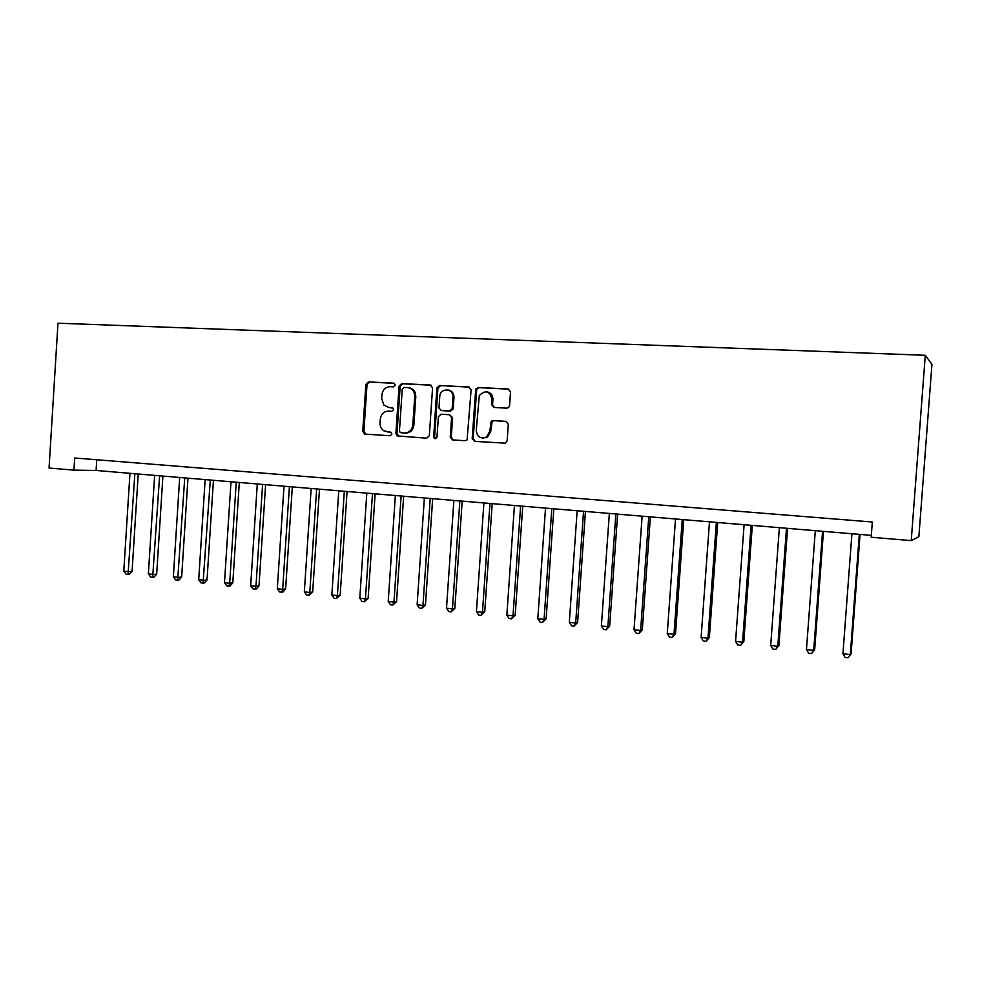 <?xml version="1.0" encoding="UTF-8"?>
<svg xmlns="http://www.w3.org/2000/svg" width="981" height="981" viewBox="0 0 981 981"><rect width="100%" height="100%" fill="white"/><g stroke="black" fill="none" stroke-linecap="round" stroke-linejoin="round"><path stroke-width="1.47" d="M395.233 385.104L393.675 383.179L368.402 381.891L365.876 384.38L362.737 431.321L364.92 434.093L390.144 435.76L391.946 434.031L391.174 432.351L383.804 430.794C381.192 428.991 379.941 426.392 380.039 422.995L380.309 419.059C381.106 414.007 383.841 411.358 388.501 411.125L391.787 411.321L393.589 409.58L393.16 408.231L388.746 407.446L383.914 405.141L381.683 398.617L381.94 394.681C382.737 389.629 385.472 386.955 390.144 386.698L393.43 386.857L395.233 385.104M506.821 408.17L508.649 407.507L509.58 405.594L510.525 391.86L508.146 389.003L478.201 387.483L475.736 389.101L472.192 438.495L474.51 441.352L505.436 443.179L507.14 440.788L508.293 424.221L505.914 421.34L493.051 420.567L491.199 421.266L489.764 431.309L486.625 436.937C480.665 439.255 477.207 437.097 476.276 430.451L479.292 395.515C485.485 389.665 489.715 390.904 491.971 399.255L491.604 404.589L493.958 407.446L506.821 408.17M73.931 470.132L74.691 457.992L872.317 522.002L871.177 537.245L911.226 540.617L925.279 355.281L57.977 323.203L49.05 468.035L73.931 470.132L96.089 470.475L871.312 535.368M432.572 387.826L430.303 385.043L401.658 383.583L399.083 386.097L395.895 433.504L396.986 435.883L426.71 438.188L429.335 435.687L432.572 387.826M439.513 385.508L468.795 387.005L471.113 389.825L467.091 439.905L465.117 440.739L452.548 439.905L450.254 437.06L451.591 417.538L449.286 414.718L441.021 414.227L438.372 416.753L436.999 436.999C436.091 439.096 434.963 439.255 433.639 437.465L436.876 388.047L439.513 385.508L469.543 387.164M911.226 540.617L918.866 536.73L931.95 364.368L925.279 355.281M96.751 459.758L96.089 470.475M486.417 437.673L486.453 437.048M392.498 407.74L389.849 407.581M387.961 431.934L387.103 431.873M390.646 432.118L388.218 431.959M394.276 383.338L369.543 382.075L367.017 384.564L363.89 431.419L365.827 434.142M431.039 385.202L402.75 383.767L400.174 386.269L396.986 433.59L398.973 436.349M404.062 387.421L402.259 389.175L399.451 430.818L400.101 432.413L404.503 433.001C409.224 432.805 411.995 430.144 412.805 425.043L414.742 396.471L414.19 392.682C412.891 389.592 410.683 387.9 407.569 387.593L404.062 387.421M408.844 387.777C411.861 388.157 414.007 389.837 415.27 392.841L415.809 396.631L413.884 425.153C413.062 430.242 410.303 432.891 405.594 433.099L401.008 432.78M449.58 414.755L452.609 417.661L451.272 437.146L453.32 439.954M440.543 385.692L437.906 388.218L434.608 436.852L435.662 438.703M452.964 397.28C453.896 388.096 440.04 387.385 439.746 396.557L438.985 408.047L441.278 410.499L449.543 410.978L452.167 408.734L452.964 397.28L453.982 397.44C453.896 393.16 451.91 390.671 448.023 389.948M441.99 410.598L441.278 410.499M453.982 397.44L453.185 408.869L450.573 411.113L442.308 410.634M486.944 391.848C490.856 392.621 492.854 395.135 492.928 399.402L492.56 404.736L494.277 407.458M482.86 438.102L487.594 437.023L490.733 431.395L489.764 431.309M506.441 421.438L494.007 420.69L492.155 421.376L490.733 431.395M508.918 389.175L479.182 387.654L476.717 389.273L473.173 438.581L475.245 441.401M129.958 473.308L123.79 571.101L128.683 571.665L132.079 571.334L138.223 474.007M132.079 571.334L129.406 574.277L128.045 574.412L134.863 473.725M128.045 574.412L126.095 574.179L123.79 571.101M154.63 475.38L148.376 573.922L153.343 574.498L156.678 574.155L162.907 476.067M156.678 574.155L153.992 577.122L152.668 577.257L159.609 475.797M152.668 577.257L150.682 577.024L148.376 573.922M179.682 477.477L173.355 576.791L178.395 577.368L181.657 577.012L187.972 478.164M181.657 577.012L178.971 580.004L177.659 580.151L184.747 477.894M177.659 580.151L175.648 579.918L173.355 576.791M205.152 479.599L198.714 579.71L203.84 580.298L207.028 579.93L213.441 480.298M207.028 579.93L204.342 582.947L203.067 583.094L210.29 480.028M203.067 583.094L201.019 582.861L198.714 579.71M231.013 481.769L224.49 582.677L229.689 583.266L232.804 582.886L239.315 482.468M232.804 582.886L230.118 585.927L228.867 586.086L229.689 583.266L236.237 482.211M228.867 586.086L226.783 585.841L224.49 582.677M257.292 483.964L250.682 585.682L255.967 586.282L258.996 585.89L265.606 484.663M258.996 585.89L256.299 588.956L255.085 589.115L255.967 586.282L262.601 484.418M255.085 589.115L252.975 588.882L250.682 585.682M284.012 486.208L277.292 588.735L282.663 589.36L285.618 588.943L292.313 486.895M285.618 588.943L282.92 592.034L281.731 592.205L282.663 589.36L289.407 486.662M281.731 592.205L279.585 591.96L277.292 588.735M311.161 488.477L304.343 591.85L309.8 592.475L312.669 592.046L319.475 489.176M312.669 592.046L308.819 595.344L309.8 592.475L316.642 488.93M308.819 595.344L306.636 595.087L304.343 591.85M338.764 490.782L331.836 595.013L337.39 595.651L340.174 595.197L347.066 491.481M340.174 595.197L336.348 598.533L337.39 595.651L344.331 491.248M336.348 598.533L334.129 598.275L331.836 595.013M366.82 493.136L359.794 598.214L365.435 598.864L368.12 598.398L375.134 493.835M368.12 598.398L364.331 601.77L365.435 598.864L372.486 493.615M364.331 601.77L362.075 601.512L359.794 598.214M395.355 495.528L388.218 601.488L393.957 602.15L396.545 601.66L403.657 496.214M396.545 601.66L392.792 605.069L393.957 602.15L401.119 496.006M392.792 605.069L390.499 604.799L388.218 601.488M424.368 497.956L417.121 604.811L422.958 605.473L425.447 604.983L432.67 498.655M425.447 604.983L421.732 608.416L422.958 605.473L430.23 498.446M421.732 608.416L419.402 608.146L417.121 604.811M453.884 500.42L446.514 608.183L452.462 608.87L454.841 608.343L462.186 501.119M454.841 608.343L451.162 611.825L452.462 608.87L459.844 500.923M451.162 611.825L448.795 611.555L446.514 608.183M486.49 437.036L486.441 437.661M483.903 502.934L476.423 611.629L482.468 612.316L484.749 611.776L492.204 503.633M484.749 611.776L481.107 615.295L482.468 612.316L489.96 503.449M481.107 615.295L478.691 615.013L476.423 611.629M514.449 505.497L506.846 615.124L513.002 615.823L515.16 615.271L522.738 506.184M515.16 615.271L511.567 618.827L513.002 615.823L520.617 506.012M511.567 618.827L509.114 618.545L506.846 615.124M545.522 508.097L537.809 618.68L544.063 619.391L546.123 618.815L553.811 508.783M546.123 618.815L542.567 622.42L544.063 619.391L551.8 508.624M542.567 622.42L540.065 622.126L537.809 618.68M577.159 510.745L569.311 622.297L575.675 623.033L577.613 622.432L585.436 511.432M577.613 622.432L574.106 626.062L575.675 623.033L583.548 511.273M574.106 626.062L571.567 625.768L569.311 622.297M609.348 513.443L601.378 625.988L607.864 626.724L609.667 626.111L617.625 514.13M609.667 626.111L606.209 629.79L607.864 626.724L615.86 513.983M606.209 629.79L603.622 629.483L601.378 625.988M642.126 516.178L634.02 629.728L640.618 630.489L642.31 629.851L650.391 516.877M642.31 629.851L638.901 633.567L640.618 630.489L648.76 516.729M638.901 633.567L636.264 633.26L634.02 629.728M675.504 518.974L667.264 633.554L673.984 634.327L675.529 633.652L683.745 519.66M675.529 633.652L672.169 637.429L673.984 634.327L682.249 519.538M672.169 637.429L669.496 637.11L667.264 633.554M709.484 521.818L701.108 637.442L707.951 638.226L709.361 637.54L717.712 522.505M709.361 637.54L706.062 641.353L707.951 638.226L716.363 522.395M706.062 641.353L703.328 641.034L701.108 637.442M744.101 524.712L735.578 641.402L742.556 642.212L743.819 641.488L752.317 525.399M743.819 641.488L740.581 645.351L742.556 642.212L751.103 525.301M740.581 645.351L737.786 645.02L735.578 641.402M779.368 527.668L770.698 645.437L777.798 646.258L778.914 645.51L787.559 528.354M778.914 645.51L775.738 649.422L777.798 646.258L786.504 528.269M775.738 649.422L772.893 649.091L770.698 645.437M815.297 530.672L806.468 649.557L813.715 650.378L814.671 649.618L823.464 531.359M814.671 649.618L811.557 653.567L813.715 650.378L822.568 531.285M811.557 653.567L808.663 653.236L806.468 649.557M851.913 533.738L842.937 653.738L850.306 654.585L851.103 653.8L860.055 534.424M851.103 653.8L848.062 657.797L850.306 654.585L859.319 534.363M848.062 657.797L845.107 657.454L842.937 653.738M363.89 431.419L362.737 431.321M367.017 384.564L365.876 384.38M369.543 382.075L368.402 381.891M396.986 433.59L395.895 433.504M400.174 386.269L399.083 386.097M402.75 383.767L401.658 383.583M405.594 433.099L404.503 433.001M413.884 425.153L412.805 425.043M415.809 396.631L414.742 396.471M451.272 437.146L450.254 437.06M452.609 417.661L451.591 417.538M434.608 436.852L433.565 436.766M437.906 388.218L436.876 388.047M450.573 411.113L449.543 410.978M453.222 408.587L452.204 408.452M492.56 404.736L491.604 404.589M492.928 399.402L491.971 399.255M491.297 423.24L490.328 423.13M494.007 420.69L493.051 420.567M473.173 438.581L472.192 438.495M476.484 390.217L475.503 390.046M479.182 387.654L478.201 387.483M508.783 389.126L508.146 389.003M365.361 434.007L364.209 433.921M398.078 435.969L396.986 435.883M415.27 392.841L414.19 392.682M434.681 437.538L433.639 437.465M453.185 408.869L452.167 408.734M487.594 437.023L486.625 436.937M492.155 421.376L491.199 421.266M476.717 389.273L475.736 389.101"/></g></svg>
